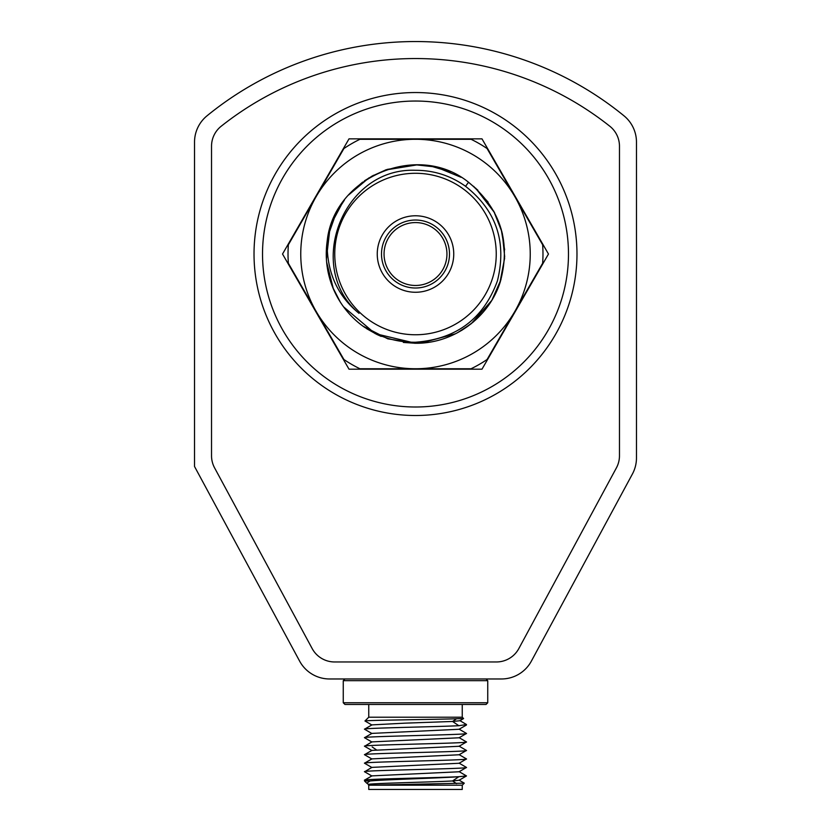 <?xml version="1.0" encoding="UTF-8"?>
<svg xmlns="http://www.w3.org/2000/svg" width="831" height="831" viewBox="0 0 831 831"><rect width="100%" height="100%" fill="white"/><g stroke="black" fill="none" stroke-linecap="round" stroke-linejoin="round"><path stroke-width="1.25" d="M623.967 115.8A329.751 329.751 0 0 0 207.033 115.8A33.998 33.998 0 0 0 194.527 142.143L194.527 466.492L299.627 661.123A33.998 33.998 0 0 0 329.543 678.969L501.457 678.969A33.998 33.998 0 0 0 531.373 661.123L632.391 474.054A33.998 33.998 0 0 0 636.473 457.902L636.473 142.143A33.998 33.998 0 0 0 623.967 115.8M616.415 467.863A25.501 25.501 0 0 0 619.469 455.752L619.469 146.214A25.501 25.501 0 0 0 609.819 126.239A312.757 312.757 0 0 0 221.181 126.239A25.501 25.501 0 0 0 211.531 146.214L211.531 455.752A25.501 25.501 0 0 0 214.585 467.863L312.176 648.585A25.501 25.501 0 0 0 334.613 661.964L496.387 661.964A25.501 25.501 0 0 0 518.824 648.585L616.415 467.863A25.501 25.501 0 0 0 619.469 455.752L619.469 146.214A25.501 25.501 0 0 0 609.819 126.239A312.757 312.757 0 0 0 221.181 126.239A25.501 25.501 0 0 0 211.531 146.214L211.531 455.752A25.501 25.501 0 0 0 214.585 467.863L312.176 648.585A25.501 25.501 0 0 0 334.613 661.964L496.387 661.964A25.501 25.501 0 0 0 518.824 648.585L616.415 467.863M344.958 678.969L343.255 680.662L487.745 680.662L487.745 702.766L486.042 704.459L344.958 704.459L343.255 702.766L343.255 680.662M371.935 725.027L364.986 720.986C363.303 720.248 435.195 719.501 456.551 718.763L463.594 718.566L459.844 720.737L452.583 721.464L456.551 718.763M463.594 718.566L462.244 717.205L368.756 717.205L364.986 720.986M459.065 780.132L464.28 783.166L462.244 785.202L462.244 789.45L368.756 789.45L368.756 785.202L462.244 785.202M464.28 783.166L368.756 785.202M366.741 783.186L364.508 780.953L370.044 780.953L366.741 783.186L368.974 784.547M364.508 780.953L364.56 780.143L371.935 775.874L459.065 771.77L466.492 767.449L459.076 763.128M456.551 783.643L452.583 780.953L459.065 780.267L466.492 775.946L459.065 771.625M364.58 771.781L371.935 767.377L459.076 763.274L466.492 758.952L459.065 754.631M371.924 767.522L364.508 763.201L371.935 758.88L459.065 754.777L466.492 750.455L459.065 746.134M364.508 763.201C361.35 761.788 469.64 760.375 466.492 758.952M364.508 771.698C361.36 770.285 469.64 768.872 466.492 767.449M364.508 780.205C361.662 779.031 435.226 777.868 458.847 776.705L466.492 775.946M368.351 784.776L368.974 784.412M371.727 784.952C350.703 783.623 429.648 782.283 452.583 780.953L458.847 776.705C440.243 778.117 385.761 779.53 370.044 780.953M466.492 724.528L458.847 725.712L466.492 724.528L459.844 720.591M458.847 725.712L452.583 721.464L404.687 723.167L371.935 724.881L364.508 729.203C361.662 728.039 435.226 726.876 458.847 725.712M364.58 746.28L371.935 741.886L459.076 737.783L466.492 733.461L459.065 729.13M364.508 746.207C361.36 744.794 469.64 743.371 466.492 741.958L459.065 737.637M466.492 750.455C469.64 751.868 361.35 753.291 364.508 754.704L371.935 750.383L459.065 746.28L466.492 741.958M371.935 759.025L364.508 754.704M371.935 742.031L364.508 737.71L371.924 733.389L459.065 729.275L466.44 725.016M371.924 733.524L364.508 729.203M364.508 737.71C361.36 736.287 469.64 734.874 466.492 733.461M462.244 717.205L462.244 704.459M368.756 717.205L368.756 704.459M343.255 702.766L487.745 702.766M486.042 678.969L487.745 680.662M415.5 407.003A152.977 152.977 0 0 0 568.477 254.026A152.977 152.977 0 0 0 415.5 101.039A152.977 152.977 0 0 0 262.523 254.026A152.977 152.977 0 0 0 415.5 407.003M415.5 415.5A161.474 161.474 0 0 0 576.974 254.026A161.474 161.474 0 0 0 415.5 92.542A161.474 161.474 0 0 0 254.026 254.026A161.474 161.474 0 0 0 415.5 415.5M349.01 369.182L282.53 254.026L349.01 138.86L481.99 138.86L548.47 254.026L481.99 369.182L349.01 369.182M415.5 222.573A31.443 31.443 0 0 1 446.943 254.026A31.443 31.443 0 0 1 415.5 285.469A31.443 31.443 0 0 1 384.057 254.026A31.443 31.443 0 0 1 415.5 222.573M415.5 220.028A33.998 33.998 0 0 1 449.498 254.026A33.998 33.998 0 0 1 415.5 288.014A33.998 33.998 0 0 1 381.502 254.026A33.998 33.998 0 0 1 415.5 220.028M415.5 139.286L359.927 139.286A127.486 127.486 0 0 0 343.92 148.531L316.133 196.656A114.73 114.73 0 0 0 415.5 368.756L471.073 368.756A127.486 127.486 0 0 0 487.08 359.511L514.867 311.386A114.73 114.73 0 0 1 415.5 368.756L359.927 368.756A127.486 127.486 0 0 1 343.92 359.511L288.357 263.261A127.486 127.486 0 0 1 288.357 244.781L316.133 196.656A114.73 114.73 0 0 1 514.867 196.656A114.73 114.73 0 0 1 514.867 311.386L542.643 263.261A127.486 127.486 0 0 0 542.643 244.781L487.08 148.531A127.486 127.486 0 0 0 471.073 139.286L415.5 139.286M351.7 191.629L362.607 182.145M385.366 170.023L417.453 164.808M430.894 166.127L450.755 172.027M473.618 186.31L488.109 202.13M501.166 229.044L504.646 249.819M501.01 279.528L492.014 299.939M473.483 321.846L461.714 330.364M424.776 342.777L415.5 343.255L387.797 338.83L362.835 326.053M340.492 302.359L335.61 293.779M326.313 257.091L326.687 245.342M336.784 211.988L344.481 199.98M371.582 176.338L386.207 169.732M387.09 169.431L415.5 164.787L434.613 166.854M468.227 182.031L477.877 190.206M493.697 211.032L502.028 232.192M504.646 258.057L499.784 283.329M491.63 300.573L471.125 323.799M455.481 333.792L420.995 343.089L414.576 343.255M381.2 336.41L376.536 334.301M364.799 327.445L362.648 325.918M468.539 182.259C418.055 141.312 333.397 176.764 327.154 241.457A89.239 89.239 0 0 0 362.461 325.783C378.489 336.971 396.169 342.455 415.5 342.237C456.292 339.162 483.59 318.751 497.385 280.992C506.983 242.185 496.377 210.617 465.547 186.3L468.539 182.259C500.522 208.685 511.086 241.904 500.252 281.938C489.023 317.806 453.092 343.816 415.5 343.255L403.336 342.434M343.556 306.816L375.176 333.626L415.5 343.255L422.003 343.016M457.403 332.805L471.104 323.81L457.393 332.805M500.137 282.291L492.222 299.575L500.127 282.301M504.687 256.852L502.34 233.501M494.642 212.798L475.612 188.086L494.653 212.819M437.002 167.415L461.018 177.273L437.064 167.436M332.026 222.469L342.58 202.577M364.487 180.805L373.472 175.299M333.366 288.908L326.614 261.973M328.214 235.453L335.838 213.796M348.563 195.005L368.871 177.938M502.329 233.48L504.687 256.872M415.5 343.255L414.908 343.255M377.139 334.592L366.575 328.65M340.336 302.131L332.68 287.266M326.396 258.856L329.917 228.722M465.547 186.3C450.527 175.611 433.844 170.272 415.5 170.303C342.756 167.208 304.354 267.842 359.044 313.349C337.22 295.639 326.583 271.675 327.154 241.457M415.5 173.284A80.742 80.742 0 0 0 334.758 254.026A80.742 80.742 0 0 0 415.5 334.758A80.742 80.742 0 0 0 496.242 254.026A80.742 80.742 0 0 0 415.5 173.284M376.391 749.832L372.153 746.955M415.5 215.78A38.247 38.247 0 0 0 377.253 254.026A38.247 38.247 0 0 0 415.5 292.263A38.247 38.247 0 0 0 453.747 254.026A38.247 38.247 0 0 0 415.5 215.78M371.935 750.528L364.56 746.269M364.56 771.76L371.935 776.019"/></g></svg>
